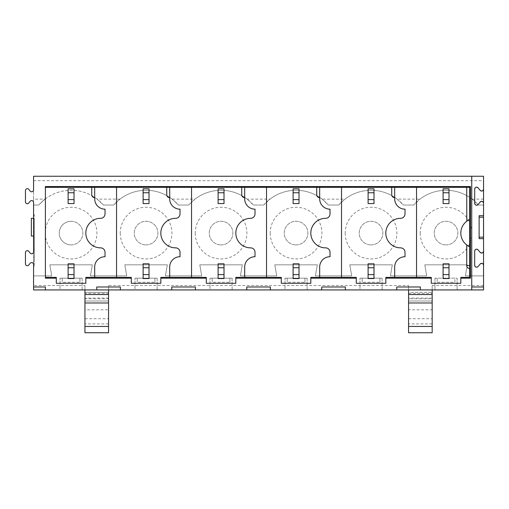 <?xml version="1.0" encoding="UTF-8"?>
<svg xmlns="http://www.w3.org/2000/svg" width="509" height="509" viewBox="0 0 509 509"><rect width="100%" height="100%" fill="white"/><g stroke="black" fill="none" stroke-linecap="round" stroke-linejoin="round"><path stroke-width="0.38" stroke-dasharray="2.54 1.91" d="M474.693 203.307L474.693 189.068M483.55 180.682L483.55 176.254L33.569 176.254L33.569 180.682L483.55 180.682L483.55 215.714L479.122 215.714L479.122 238.664L479.122 217.178L483.55 217.171L483.55 215.714M483.55 217.171L483.55 238.664L479.122 238.664L479.122 217.178M432.173 298.096L408.555 298.096L408.555 301.004L432.173 301.004L408.555 301.004L432.173 301.004L408.555 301.004L408.555 298.789L432.173 298.789L432.173 301.004L432.173 285.504L432.173 289.933L483.55 289.933L483.55 275.91L465.391 275.91L467.313 264.833L424.792 264.833L426.714 275.91L390.397 275.91L392.312 264.833L349.798 264.833L351.713 275.91L315.395 275.91L317.317 264.833L274.803 264.833L276.718 275.91L240.401 275.91L242.322 264.833L199.802 264.833L201.723 275.91L165.406 275.91L167.321 264.833L124.807 264.833L126.728 275.91L90.411 275.91L92.326 264.833L49.812 264.833L92.326 264.833L90.411 275.91L126.728 275.91L124.807 264.833L167.321 264.833L165.406 275.91L201.723 275.91L199.802 264.833L242.322 264.833L240.401 275.91L276.718 275.91L274.803 264.833L317.317 264.833L315.395 275.91L351.713 275.91L349.798 264.833L392.312 264.833L390.397 275.91L426.714 275.91L424.792 264.833L467.313 264.833L465.391 275.91L483.55 275.91L483.55 238.664M33.569 219.239L33.569 261.715L34.307 261.715L33.569 261.715L33.569 218.329L33.569 264.502L33.569 219.239L34.307 219.239L34.307 261.715L33.569 261.715L34.307 261.715L34.307 219.233L34.307 261.715L34.307 242.78L33.569 242.78L34.307 242.78L34.307 219.239M34.307 257.134L33.569 257.134M34.307 253.686L34.307 227.275L34.307 253.686L33.569 253.686L33.569 227.275L33.569 253.686M34.307 249.092L33.569 249.092M34.307 223.833L33.569 223.833M34.307 219.233L33.569 219.233L34.307 219.233M33.569 214.639L34.307 214.639L34.307 266.309L34.307 214.639L33.569 214.639L33.569 266.309L34.307 266.309L33.569 266.309M96.755 289.933L96.755 286.981L120.378 286.981L120.378 289.933M119.99 199.14L97.143 199.14L103.416 205.044L113.723 205.044L119.99 199.14A42.813 42.813 0 0 1 172.144 199.14L178.411 205.044L188.718 205.044A42.813 42.813 0 0 1 253.406 205.044L263.713 205.044A42.813 42.813 0 0 1 328.4 205.044L338.708 205.044A42.813 42.813 0 0 1 403.402 205.044L413.709 205.044A42.813 42.813 0 0 1 478.396 205.044L483.55 205.044L478.396 205.044L472.129 199.14A42.813 42.813 0 0 0 419.976 199.14L397.135 199.14L403.402 205.044L413.709 205.044L419.976 199.14M62.213 278.175L79.926 278.175L62.213 278.175L62.213 282.253L62.213 278.175M82.14 278.175L59.998 278.175L82.14 278.175L82.14 289.933L59.998 289.933L59.998 278.175L59.998 289.933L82.14 289.933L82.14 278.175M45.231 233.097A25.838 25.838 0 0 0 71.069 258.928A25.838 25.838 0 0 0 96.907 233.097A25.838 25.838 0 0 0 71.069 207.258A25.838 25.838 0 0 0 45.231 233.097M71.069 221.281A11.809 11.809 0 0 1 82.878 233.097A11.809 11.809 0 0 1 71.069 244.905A11.809 11.809 0 0 1 59.26 233.097A11.809 11.809 0 0 1 71.069 221.281M51.727 275.91L49.812 264.833L51.727 275.91L33.569 275.91L51.727 275.91M33.569 199.14L33.569 205.044L38.722 205.044L44.989 199.14L33.569 199.14L33.569 180.682M108.563 298.096L84.946 298.096L84.946 301.004L108.563 301.004L84.946 301.004L84.946 298.789L108.563 298.789L108.563 301.004L84.946 301.004L108.563 301.004L108.563 285.504L108.563 289.933L84.946 289.933L84.946 285.504L33.569 285.504L33.569 205.044L38.722 205.044A42.813 42.813 0 0 1 103.416 205.044L113.723 205.044A42.813 42.813 0 0 1 178.411 205.044L188.718 205.044L194.985 199.14L172.144 199.14M97.143 199.14A42.813 42.813 0 0 0 44.989 199.14M33.569 286.981L45.384 286.981L45.384 289.933M33.569 285.504L33.569 289.933L84.946 289.933M79.926 282.253L79.926 278.175L79.926 282.253L62.213 282.253M108.563 332.746L108.563 323.889L84.946 323.889L84.946 309.816L108.563 309.816L108.563 292.325L84.946 292.325L108.563 292.325L108.563 298.789M84.946 309.816L84.946 292.325L84.946 293.432L108.563 293.432M84.946 298.789L84.946 293.432M108.563 323.889L108.563 309.816M84.946 323.889L84.946 332.746M84.946 298.096L84.946 285.504M71.069 244.905A11.809 11.809 0 0 0 81.3 227.186A11.809 11.809 0 0 0 60.838 227.186A11.809 11.809 0 0 0 71.069 244.905M33.569 264.502A1.909 1.909 0 0 0 30.203 263.274L28.421 265.399A1.909 1.909 0 0 1 25.45 263.815L25.45 252.572A1.909 1.909 0 0 1 28.421 250.988L30.203 253.107A1.909 1.909 0 0 0 33.569 251.879M31.354 236.049L33.569 236.049L33.569 218.329L31.354 218.329L31.354 236.049M28.421 188.979L30.203 191.104A1.909 1.909 0 0 0 33.569 189.876L33.569 202.499A1.909 1.909 0 0 0 30.203 201.271L28.421 203.39A1.909 1.909 0 0 1 25.45 201.806L25.45 190.563A1.909 1.909 0 0 1 28.421 188.979M120.232 233.097A25.838 25.838 0 0 0 146.064 258.928A25.838 25.838 0 0 0 171.902 233.097A25.838 25.838 0 0 0 146.064 207.258A25.838 25.838 0 0 0 120.232 233.097M195.227 233.097A25.838 25.838 0 0 0 221.065 258.928A25.838 25.838 0 0 0 246.897 233.097A25.838 25.838 0 0 0 221.065 207.258A25.838 25.838 0 0 0 195.227 233.097M420.218 233.097A25.838 25.838 0 0 0 446.049 258.928A25.838 25.838 0 0 0 471.888 233.097A25.838 25.838 0 0 0 446.049 207.258A25.838 25.838 0 0 0 420.218 233.097M345.217 233.097A25.838 25.838 0 0 0 371.055 258.928A25.838 25.838 0 0 0 396.893 233.097A25.838 25.838 0 0 0 371.055 207.258A25.838 25.838 0 0 0 345.217 233.097M270.222 233.097A25.838 25.838 0 0 0 296.06 258.928A25.838 25.838 0 0 0 321.892 233.097A25.838 25.838 0 0 0 296.06 207.258A25.838 25.838 0 0 0 270.222 233.097M478.059 204.529L480.178 202.003M480.178 190.366L478.059 187.84M474.693 265.31L474.693 251.071M478.059 266.538L480.178 264.012M480.178 252.375L478.059 249.849M446.049 244.905A11.809 11.809 0 0 0 456.28 227.186A11.809 11.809 0 0 0 435.825 227.186A11.809 11.809 0 0 0 446.049 244.905A11.809 11.809 0 0 1 434.241 233.097A11.809 11.809 0 0 1 446.049 221.281A11.809 11.809 0 0 1 457.865 233.097A11.809 11.809 0 0 1 446.049 244.905M408.555 332.746L408.555 309.816L432.173 309.816L432.173 298.789M432.173 332.746L408.555 332.631M408.555 318.729L432.173 318.729L432.173 332.631M432.173 318.729L432.173 309.816M432.173 289.933L408.555 289.933L408.555 285.504L108.57 285.504M408.555 298.096L408.555 285.504M408.555 298.789L408.555 292.325L432.173 292.325L408.555 292.325L408.555 309.816M454.912 282.253L454.912 278.175L437.193 278.175L437.193 282.253L437.193 278.175L454.912 278.175L454.912 282.253L437.193 282.253M434.979 278.175L434.979 289.933L434.979 278.175L457.127 278.175L457.127 289.933L457.127 278.175L434.979 278.175M457.127 289.933L434.979 289.933L457.127 289.933M483.55 286.981L471.741 286.981L471.741 289.933M483.55 199.14L472.129 199.14M420.364 289.933L420.364 286.981L396.74 286.981L396.74 289.933M34.307 238.187L33.569 238.187L34.307 238.187M34.307 231.869L33.569 231.869M34.307 227.275L33.569 227.275M68.117 263.802L68.117 278.563L74.021 278.563L74.021 263.802L68.117 263.802M68.117 188.801L68.117 203.568L74.021 203.568L74.021 188.801L68.117 188.801M149.016 263.802L149.016 278.563L143.112 278.563L143.112 263.802L149.016 263.802M143.112 188.801L143.112 203.568L149.016 203.568L149.016 188.801L143.112 188.801M224.017 263.802L224.017 278.563L218.107 278.563L218.107 263.802L224.017 263.802M218.107 188.801L218.107 203.568L224.017 203.568L224.017 188.801L218.107 188.801M299.012 263.802L299.012 278.563L293.108 278.563L293.108 263.802L299.012 263.802M293.108 188.801L293.108 203.568L299.012 203.568L299.012 188.801L293.108 188.801M374.007 263.802L374.007 278.563L368.102 278.563L368.102 263.802L374.007 263.802M368.102 188.801L368.102 203.568L374.007 203.568L374.007 188.801L368.102 188.801M449.002 263.802L449.002 278.563L443.097 278.563L443.097 263.802L449.002 263.802M443.097 188.801L443.097 203.568L449.002 203.568L449.002 188.801L443.097 188.801M45.384 186.536L45.384 278.175M467.637 245.542L468.573 246.089M469.107 246.362L469.673 246.623L469.673 219.564L469.107 219.824M394.679 197.664L394.742 197.664A10.333 10.333 0 0 0 405.011 209.18L405.011 213.901A4.428 4.428 0 0 1 400.583 218.329A14.761 14.761 0 0 0 385.816 233.097A14.761 14.761 0 0 0 400.583 247.858A4.428 4.428 0 0 1 405.011 252.286L405.011 256.714A10.333 10.333 0 0 0 394.679 267.047L394.679 277.386L431.288 277.386L431.288 283.29L460.817 283.29L460.817 277.386L469.673 277.386L469.673 246.623M468.573 220.098L467.637 220.645M469.673 219.564L469.673 187.331L416.527 187.331L416.527 277.386M466.721 244.905A14.761 14.761 0 0 1 466.721 221.281L466.721 187.331M195.373 289.933L195.373 286.981L171.756 286.981L171.756 289.933M321.745 289.933L321.745 286.981L345.369 286.981L345.369 289.933M246.75 289.933L246.75 286.981L270.368 286.981L270.368 289.933M397.135 199.14A42.813 42.813 0 0 0 344.981 199.14L322.133 199.14A42.813 42.813 0 0 0 269.98 199.14L247.139 199.14A42.813 42.813 0 0 0 194.985 199.14M483.55 237.207L479.122 237.207M137.207 278.175L137.207 282.253L137.207 278.175L154.921 278.175L137.207 278.175M154.921 282.253L154.921 278.175L154.921 282.253L137.207 282.253M146.064 244.905A11.809 11.809 0 0 0 156.295 227.186A11.809 11.809 0 0 0 135.839 227.186A11.809 11.809 0 0 0 146.064 244.905A11.809 11.809 0 0 1 134.255 233.097A11.809 11.809 0 0 1 146.064 221.281A11.809 11.809 0 0 1 157.873 233.097A11.809 11.809 0 0 1 146.064 244.905M157.135 278.175L134.993 278.175L157.135 278.175L157.135 289.933L134.993 289.933L134.993 278.175L134.993 289.933L157.135 289.933L157.135 278.175M108.57 289.933L408.555 289.933M362.198 278.175L362.198 282.253L362.198 278.175L379.911 278.175L362.198 278.175M379.911 282.253L379.911 278.175L379.911 282.253L362.198 282.253M371.055 244.905A11.809 11.809 0 0 0 381.286 227.186A11.809 11.809 0 0 0 360.824 227.186A11.809 11.809 0 0 0 371.055 244.905A11.809 11.809 0 0 1 359.246 233.097A11.809 11.809 0 0 1 371.055 221.281A11.809 11.809 0 0 1 382.863 233.097A11.809 11.809 0 0 1 371.055 244.905M382.125 278.175L359.984 278.175L382.125 278.175L382.125 289.933L359.984 289.933L359.984 278.175L359.984 289.933L382.125 289.933L382.125 278.175M322.133 199.14L328.4 205.044L338.708 205.044L344.981 199.14M287.203 278.175L287.203 282.253L287.203 278.175L304.916 278.175L287.203 278.175M304.916 282.253L304.916 278.175L304.916 282.253L287.203 282.253M296.06 244.905A11.809 11.809 0 0 0 306.284 227.186A11.809 11.809 0 0 0 285.829 227.186A11.809 11.809 0 0 0 296.06 244.905A11.809 11.809 0 0 1 284.251 233.097A11.809 11.809 0 0 1 296.06 221.281A11.809 11.809 0 0 1 307.869 233.097A11.809 11.809 0 0 1 296.06 244.905M307.131 278.175L284.989 278.175L307.131 278.175L307.131 289.933L284.989 289.933L284.989 278.175L284.989 289.933L307.131 289.933L307.131 278.175M247.139 199.14L253.406 205.044L263.713 205.044L269.98 199.14M212.202 278.175L212.202 282.253L212.202 278.175L229.922 278.175L212.202 278.175M229.922 282.253L229.922 278.175L229.922 282.253L212.202 282.253M221.065 244.905A11.809 11.809 0 0 0 231.29 227.186A11.809 11.809 0 0 0 210.834 227.186A11.809 11.809 0 0 0 221.065 244.905A11.809 11.809 0 0 1 209.25 233.097A11.809 11.809 0 0 1 221.065 221.281A11.809 11.809 0 0 1 232.874 233.097A11.809 11.809 0 0 1 221.065 244.905M232.136 278.175L209.988 278.175L232.136 278.175L232.136 289.933L209.988 289.933L209.988 278.175L209.988 289.933L232.136 289.933L232.136 278.175M45.384 187.331L416.527 187.331M319.677 197.664L319.747 197.664A10.333 10.333 0 0 0 330.017 209.18L330.017 213.901A4.428 4.428 0 0 1 325.582 218.329A14.761 14.761 0 0 0 310.821 233.097A14.761 14.761 0 0 0 325.582 247.858A4.428 4.428 0 0 1 330.017 252.286L330.017 256.714A10.333 10.333 0 0 0 319.677 267.047L319.677 277.386L356.294 277.386L356.294 283.29L385.816 283.29L385.816 277.386L394.679 277.386M244.683 197.664L244.753 197.664A10.333 10.333 0 0 0 255.015 209.18L255.015 213.901A4.428 4.428 0 0 1 250.587 218.329A14.761 14.761 0 0 0 235.826 233.097A14.761 14.761 0 0 0 250.587 247.858A4.428 4.428 0 0 1 255.015 252.286L255.015 256.714A10.333 10.333 0 0 0 244.683 267.047L244.683 277.386L281.292 277.386L281.292 283.29L310.821 283.29L310.821 277.386L319.677 277.386M45.384 277.386L56.308 277.386L56.308 283.29L85.83 283.29L85.83 277.386L131.303 277.386L131.303 283.29L160.831 283.29L160.831 277.386L206.298 277.386L206.298 283.29L235.826 283.29L235.826 277.386L244.683 277.386M169.688 197.664L169.751 197.664A10.333 10.333 0 0 0 180.021 209.18L180.021 213.901A4.428 4.428 0 0 1 175.592 218.329A14.761 14.761 0 0 0 160.831 233.097A14.761 14.761 0 0 0 175.592 247.858A4.428 4.428 0 0 1 180.021 252.286L180.021 256.714A10.333 10.333 0 0 0 169.688 267.047L169.688 277.386M116.542 277.386L116.542 187.331M166.736 187.331L166.736 194.712M191.537 277.386L191.537 187.331M266.531 277.386L266.531 187.331M341.526 277.386L341.526 187.331M94.687 277.386L94.687 267.047A10.333 10.333 0 0 1 105.026 256.714L105.026 252.286A4.428 4.428 0 0 0 100.597 247.858A14.761 14.761 0 0 1 85.83 233.097A14.761 14.761 0 0 1 100.597 218.329A4.428 4.428 0 0 0 105.026 213.901L105.026 209.18A10.333 10.333 0 0 1 94.757 197.664L94.687 197.664M84.946 318.729L108.563 318.729M108.563 332.631L84.946 332.631M432.173 323.889L408.555 323.889M408.555 293.432L432.173 293.432M483.55 285.504L432.173 285.504"/><path stroke-width="0.76" d="M33.569 264.502L33.569 286.981L45.384 286.981L45.384 289.933L96.755 289.933L96.755 286.981L120.378 286.981L120.378 289.933L171.756 289.933L171.756 286.981L195.373 286.981L195.373 289.933L246.75 289.933L246.75 286.981L270.368 286.981L270.368 289.933L321.745 289.933L321.745 286.981L345.369 286.981L345.369 289.933L396.74 289.933L396.74 286.981L420.364 286.981L420.364 289.933L471.741 289.933L471.741 176.254L33.569 176.254L33.569 189.882A1.909 1.909 0 0 1 30.203 191.104L28.421 188.979A1.909 1.909 0 0 0 25.45 190.563L25.45 201.806A1.909 1.909 0 0 0 28.421 203.39L30.203 201.271A1.909 1.909 0 0 1 33.569 202.493L33.569 251.879A1.909 1.909 0 0 1 30.203 253.107L28.421 250.988A1.909 1.909 0 0 0 25.45 252.572L25.45 263.815A1.909 1.909 0 0 0 28.421 265.399L30.203 263.274A1.909 1.909 0 0 1 33.569 264.502L33.569 266.309M56.308 278.175L45.384 278.175L45.384 186.536L470.462 186.536L470.462 278.175L460.817 278.175L460.817 283.29L431.288 283.29L431.288 278.175L385.816 278.175L385.816 283.29L356.294 283.29L356.294 278.175L310.821 278.175L310.821 283.29L281.292 283.29L281.292 278.175L235.826 278.175L235.826 283.29L206.298 283.29L206.298 278.175L160.831 278.175L160.831 283.29L131.303 283.29L131.303 278.175L85.83 278.175L85.83 283.29L56.308 283.29L56.308 277.386L45.384 277.386M475.87 187.306A1.909 1.909 0 0 0 474.693 189.068L474.693 203.307A1.909 1.909 0 0 0 475.947 205.095M475.947 187.274A1.909 1.909 0 0 1 478.059 187.84C476.36 186.676 475.241 187.089 474.693 189.068M483.55 286.981L471.741 286.981L471.741 176.254L483.55 176.254L483.55 289.933L471.741 289.933M475.947 249.283A1.909 1.909 0 0 1 478.059 249.849C476.36 248.685 475.241 249.092 474.693 251.071A1.909 1.909 0 0 1 475.87 249.308M33.569 214.639L33.569 218.329L31.354 218.329L31.354 236.049L33.569 236.049L33.569 251.904M96.755 289.933L120.378 289.933M84.946 294.52L108.563 294.52L108.563 332.746L84.946 332.746L84.946 289.933M108.563 294.52L108.563 289.933M33.569 286.981L33.569 289.933L45.384 289.933M480.178 202.003A1.909 1.909 0 0 1 483.55 203.231C482.984 201.284 481.864 200.877 480.178 202.003L478.059 204.529A1.909 1.909 0 0 1 476.023 205.121M480.178 190.366C481.864 191.492 482.984 191.085 483.55 189.144A1.909 1.909 0 0 1 480.178 190.366L478.059 187.84M480.178 264.012A1.909 1.909 0 0 1 483.55 265.234C482.984 263.293 481.864 262.886 480.178 264.012L478.059 266.538A1.909 1.909 0 0 1 476.023 267.13M475.947 267.104A1.909 1.909 0 0 1 474.693 265.31C475.247 267.295 476.367 267.702 478.059 266.538M480.178 252.375C481.864 253.501 482.984 253.094 483.55 251.147A1.909 1.909 0 0 1 480.178 252.375L478.059 249.849M483.55 217.228L479.122 217.178M479.122 237.2L483.525 237.149L483.525 217.228M408.555 289.933L408.555 332.746L432.173 332.746L432.173 289.933M396.74 289.933L420.364 289.933M74.021 267.753L68.117 267.753L68.117 263.802L74.021 263.802L74.021 278.563L68.117 278.563L68.117 267.753M68.117 274.606L74.021 274.606M68.117 199.611L74.021 199.611L74.021 203.568L68.117 203.568L68.117 188.801L74.021 188.801L74.021 192.758L68.117 192.758M74.021 199.611L74.021 192.758M149.016 263.802L149.016 267.753L143.112 267.753L143.112 263.802L149.016 263.802M149.016 274.606L149.016 278.563L143.112 278.563L143.112 274.606L149.016 274.606L149.016 267.753M143.112 274.606L143.112 267.753M143.112 199.611L149.016 199.611L149.016 203.568L143.112 203.568L143.112 188.801L149.016 188.801L149.016 192.758L143.112 192.758M149.016 199.611L149.016 192.758M224.017 263.802L224.017 267.753L218.107 267.753L218.107 263.802L224.017 263.802M224.017 274.606L224.017 278.563L218.107 278.563L218.107 274.606L224.017 274.606L224.017 267.753M218.107 274.606L218.107 267.753M218.107 199.611L224.017 199.611L224.017 203.568L218.107 203.568L218.107 188.801L224.017 188.801L224.017 192.758L218.107 192.758M224.017 199.611L224.017 192.758M299.012 263.802L299.012 267.753L293.108 267.753L293.108 263.802L299.012 263.802M299.012 274.606L299.012 278.563L293.108 278.563L293.108 274.606L299.012 274.606L299.012 267.753M293.108 274.606L293.108 267.753M293.108 199.611L299.012 199.611L299.012 203.568L293.108 203.568L293.108 188.801L299.012 188.801L299.012 192.758L293.108 192.758M299.012 199.611L299.012 192.758M374.007 263.802L374.007 267.753L368.102 267.753L368.102 263.802L374.007 263.802M374.007 274.606L374.007 278.563L368.102 278.563L368.102 274.606L374.007 274.606L374.007 267.753M368.102 274.606L368.102 267.753M368.102 199.611L374.007 199.611L374.007 203.568L368.102 203.568L368.102 188.801L374.007 188.801L374.007 192.758L368.102 192.758M374.007 199.611L374.007 192.758M449.002 263.802L449.002 267.753L443.097 267.753L443.097 263.802L449.002 263.802M449.002 274.606L449.002 278.563L443.097 278.563L443.097 274.606L449.002 274.606L449.002 267.753M443.097 274.606L443.097 267.753M443.097 199.611L449.002 199.611L449.002 203.568L443.097 203.568L443.097 188.801L449.002 188.801L449.002 192.758L443.097 192.758M449.002 199.611L449.002 192.758M474.693 251.071L474.693 265.31M483.55 215.714L479.122 215.714L479.122 238.664L483.55 238.664M478.059 204.529C476.367 205.693 475.247 205.286 474.693 203.307M469.673 265.571L466.721 265.571A2.952 2.952 0 0 0 469.673 268.523A2.952 2.952 0 0 1 466.721 265.571L466.785 244.95M466.976 245.09L467.637 245.542M468.573 246.089L469.107 246.362M469.107 219.824L468.573 220.098M467.637 220.645L466.976 221.097M466.785 221.237L466.721 187.331M469.673 246.623A14.761 14.761 0 0 1 469.673 219.564M470.462 186.536L469.673 187.331L45.384 187.331M460.817 278.175L460.817 277.386L469.673 277.386L469.673 187.331M469.673 277.386L470.462 278.175M171.756 289.933L195.373 289.933M321.745 289.933L345.369 289.933M246.75 289.933L270.368 289.933M385.816 278.175L385.816 277.386L431.288 277.386L431.288 278.175M310.821 278.175L310.821 277.386L356.294 277.386L356.294 278.175M235.826 278.175L235.826 277.386L281.292 277.386L281.292 278.175M416.527 187.331L416.527 277.386M394.679 187.331L394.679 197.664A2.952 2.952 0 0 1 391.726 194.712L391.726 187.331L391.726 194.712C391.905 196.499 392.884 197.486 394.679 197.664L394.742 197.664A10.333 10.333 0 0 0 405.011 209.18L405.011 213.901A4.428 4.428 0 0 1 400.583 218.329A14.761 14.761 0 0 0 385.816 233.097A14.761 14.761 0 0 0 400.583 247.858A4.428 4.428 0 0 1 405.011 252.286L405.011 256.714A10.333 10.333 0 0 0 394.679 267.047L394.679 277.386M341.526 187.331L341.526 277.386M319.677 187.331L319.677 197.664A2.952 2.952 0 0 1 316.725 194.712L316.725 187.331L316.725 194.712C316.903 196.499 317.89 197.486 319.677 197.664L319.747 197.664A10.333 10.333 0 0 0 330.017 209.18L330.017 213.901A4.428 4.428 0 0 1 325.582 218.329A14.761 14.761 0 0 0 310.821 233.097A14.761 14.761 0 0 0 325.582 247.858A4.428 4.428 0 0 1 330.017 252.286L330.017 256.714A10.333 10.333 0 0 0 319.677 267.047L319.677 277.386M266.531 187.331L266.531 277.386M244.683 187.331L244.683 197.664A2.952 2.952 0 0 1 241.73 194.712L241.73 187.331L241.73 194.712C241.909 196.499 242.895 197.486 244.683 197.664L244.753 197.664A10.333 10.333 0 0 0 255.015 209.18L255.015 213.901A4.428 4.428 0 0 1 250.587 218.329A14.761 14.761 0 0 0 235.826 233.097A14.761 14.761 0 0 0 250.587 247.858A4.428 4.428 0 0 1 255.015 252.286L255.015 256.714A10.333 10.333 0 0 0 244.683 267.047L244.683 277.386M166.736 194.712C166.914 196.499 167.894 197.486 169.688 197.664A2.952 2.952 0 0 1 166.736 194.712L166.736 187.331M94.687 187.331L94.687 197.664A2.952 2.952 0 0 1 91.735 194.712L91.735 187.331L91.735 194.712C91.913 196.499 92.899 197.486 94.687 197.664L94.757 197.664A10.333 10.333 0 0 0 105.026 209.18L105.026 213.901A4.428 4.428 0 0 1 100.597 218.329A14.761 14.761 0 0 0 85.83 233.097A14.761 14.761 0 0 0 100.597 247.858A4.428 4.428 0 0 1 105.026 252.286L105.026 256.714A10.333 10.333 0 0 0 94.687 267.047L94.687 277.386M116.542 187.331L116.542 277.386M85.83 278.175L85.83 277.386L131.303 277.386L131.303 278.175M160.831 278.175L160.831 277.386L206.298 277.386L206.298 278.175M191.537 187.331L191.537 277.386M169.688 187.331L169.751 197.664A10.333 10.333 0 0 0 180.021 209.18L180.021 213.901A4.428 4.428 0 0 1 175.592 218.329A14.761 14.761 0 0 0 160.831 233.097A14.761 14.761 0 0 0 175.592 247.858A4.428 4.428 0 0 1 180.021 252.286L180.021 256.714A10.333 10.333 0 0 0 169.688 267.047L169.688 277.386M466.721 265.571L466.721 244.905M84.946 326.447L108.563 326.447M84.946 302.989L108.563 302.989M408.555 302.989L432.173 302.989M408.555 294.52L432.173 294.52M408.555 326.447L432.173 326.447"/></g></svg>
